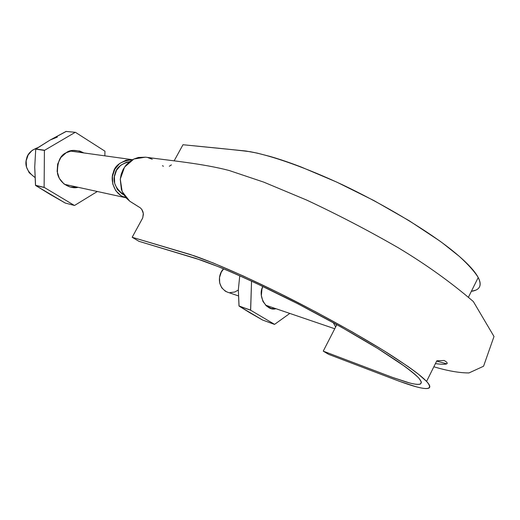 <?xml version="1.0" encoding="UTF-8"?>
<svg xmlns="http://www.w3.org/2000/svg" width="520" height="520" viewBox="0 0 520 520"><rect width="100%" height="100%" fill="white"/><g stroke="black" fill="none" stroke-linecap="round" stroke-linejoin="round"><path stroke-width="0.78" d="M433.849 366.776C447.649 370.89 459.362 372.944 468.981 372.938L483.561 366.236L494 336.492L473.35 301.548C450.918 282.276 425.874 264.342 398.216 247.734C368.29 230.516 337.772 214.63 306.663 200.07L263.757 182.13L229.164 170.502C202.644 163.534 170.547 160.641 145.496 157.163L133.874 159.016L124.559 167.076L120.276 179.088L122.174 191.627L129.734 201.194L140.251 207.799L141.739 209.333L143.319 213.415L142.74 217.874L132.171 237.276L194.324 255.853C215.267 263.159 248.001 277.543 284.895 295.939C321.964 314.606 359.522 335.51 387.082 352.684C399.938 360.906 410.358 368.05 418.334 374.121L426.575 381.407C433.062 388.875 428.851 390.462 413.933 386.159C407.31 384.169 401.687 382.239 387.66 376.851L328.627 354.354L323.245 351.143L336.863 324.63L323.245 351.143L328.627 354.354L399.243 381.245L416.338 386.828C421.109 388.102 424.651 388.674 426.953 388.538C429.254 388.401 430.157 387.491 429.656 385.821C429.143 384.137 427.102 381.687 423.54 378.469C419.946 375.238 414.798 371.26 408.076 366.541L383.877 350.682L352.397 332.014L316.277 312.143L278.779 292.897L243.347 276.01L213.083 262.925L190.125 254.456L132.171 237.276L138.957 241.319L196.072 258.459L219.394 267.072C230.048 271.408 242.099 276.712 255.535 282.99L297.811 303.771L340.522 326.671L377.806 348.53L404.879 366.464C411.918 371.599 416.702 375.635 419.224 378.573L421.401 382.135L420.413 384.04C418.691 384.728 415.135 384.384 409.734 383L392.425 377.384L323.245 351.143L393.536 377.793L406.725 382.174C420.537 386.139 424.469 384.676 418.522 377.787C414.31 373.685 407.647 368.413 398.528 361.985L381.81 351.032C356.168 335.023 321.197 315.536 286.559 298.058C252.07 280.82 221.286 267.241 201.383 260.221L138.957 241.319L132.171 237.276L142.63 218.133L143.383 214.383L143 211.881L141.947 209.638L140.316 207.85L130.046 201.422L126.406 198.198L123.468 194.181L121.388 189.56L120.25 179.335L121.212 174.226L123.142 169.422L126.002 165.172L129.61 161.681L133.796 159.055L138.372 157.463L145.633 157.183M471.361 291.33L475.826 290.134C478.641 288.899 480.084 286.891 480.155 284.108C480.207 281.314 478.745 277.797 475.761 273.559C472.758 269.302 468.182 264.381 462.033 258.798C455.858 253.195 448.318 247.175 439.419 240.747L409.24 220.772L373.997 200.609L336.83 182.143L301.164 167.005C289.894 162.675 279.546 159.159 270.12 156.448L257.056 153.075L245.934 151.015L182.982 144.736C204.373 146.874 232.388 149.454 250.425 151.736C272.668 155.948 306.144 167.778 342.927 184.99C379.815 202.605 416.364 223.983 442.455 242.964L459.251 256.328C468.215 264.498 474.539 271.564 478.225 277.517C482.137 285.512 479.85 290.121 471.361 291.33M147.836 157.606L152.282 159.263M162.428 165.711L163.423 166.257M169.332 166.257L171.411 164.879M174.109 160.894L182.982 144.736L174.109 160.894M129.565 161.714C121.102 163.845 116.291 167.758 115.135 173.459C112.242 181.168 115.148 188.299 123.87 194.844L122.038 193.875L117.384 189.475L114.692 183.43L114.387 176.677L116.532 170.268L120.776 165.191L126.471 162.24L129.571 161.714M335.673 323.973L336.518 325.299L335.673 323.973M335.641 327.015L333.268 322.641L335.641 327.022M238.316 295.861L227.344 292.117C215.56 286.37 219.174 272.181 223.678 268.84L221.26 272.207L219.518 277.498L219.681 282.971L221.715 287.775L225.297 291.174L227.572 292.195M238.322 290.05L234.741 292.006L229.879 292.65M132.561 159.698L125.996 160.199L119.606 163.508L114.835 169.202L112.431 176.397L112.769 183.983L115.798 190.762L121.023 195.702L126.028 197.769C113.705 194.877 110.091 179.335 113.282 172.738C114.745 165.282 121.173 160.934 132.561 159.698L70.122 151.028M34.964 177.469C27.183 171.724 24.395 165.451 26.605 158.659C27.482 153.816 31.259 150.118 37.934 147.576L32.156 150.345L28.132 154.986L26.149 160.875L26.507 167.096L29.153 172.679L34.964 177.469M57.382 137.046L50.102 140.042L35.828 148.967L44.512 150.234L35.73 149.136L34.73 167.083L35.484 185.289L44.122 187.337L35.575 185.452L49.641 194.097L65.26 203.053L74.392 205.446L65.26 203.053L35.575 185.452L34.73 167.083L35.73 149.136L50.102 140.042L66.196 131.443L75.426 132.321L104.942 151.19L75.426 132.321L66.014 131.443L75.244 132.314L44.415 150.404L75.244 132.314L66.014 131.443L50.095 140.049M74.392 205.446L44.122 187.337L74.392 205.446M35.73 149.136L44.415 150.404L44.122 187.337L44.415 150.404L35.73 149.136M35.575 185.452L44.22 187.506L35.575 185.452M104.942 151.19L104.871 155.857L104.942 151.19M97.338 191.497L74.575 205.446L97.338 191.497M66.164 152.75L60.834 157.534L57.655 164.099L57.129 171.425L59.319 178.36L63.889 183.846L70.102 187.044L78.104 187.291C71.773 189.306 59.923 184.574 57.473 173.44C57.194 162.214 60.093 155.317 66.164 152.75L72.8 150.475L79.716 151.041L83.941 152.945C76.186 149.617 70.265 149.552 66.164 152.75M262.574 320.028L239.07 306.092L238.329 289.764L239.759 275.782L238.329 289.764L238.999 305.949L250.653 310.232L251.55 281.138L250.588 310.089L239.07 306.092L250.653 310.232L274.586 324.363L250.653 310.232L239.07 306.092L249.717 312.676L262.574 320.028L274.437 324.376L262.574 320.028M289.809 313.423L274.586 324.363L289.809 313.423M262.86 286.449L261.95 289.088L261.358 295.516L262.958 301.464L266.494 306.02L271.408 308.497L275.958 308.698C267.254 311.851 257.036 296.595 262.86 286.449M426.575 381.407L436.82 360.802L444.171 360.49C450.229 364.019 447.304 365.072 435.403 363.656M478.225 277.517L468.54 297.005M436.67 361.101L446.576 363.792L436.67 361.101M334.75 328.75L265.544 305.149M126.009 197.769L64.5 184.314"/></g></svg>
